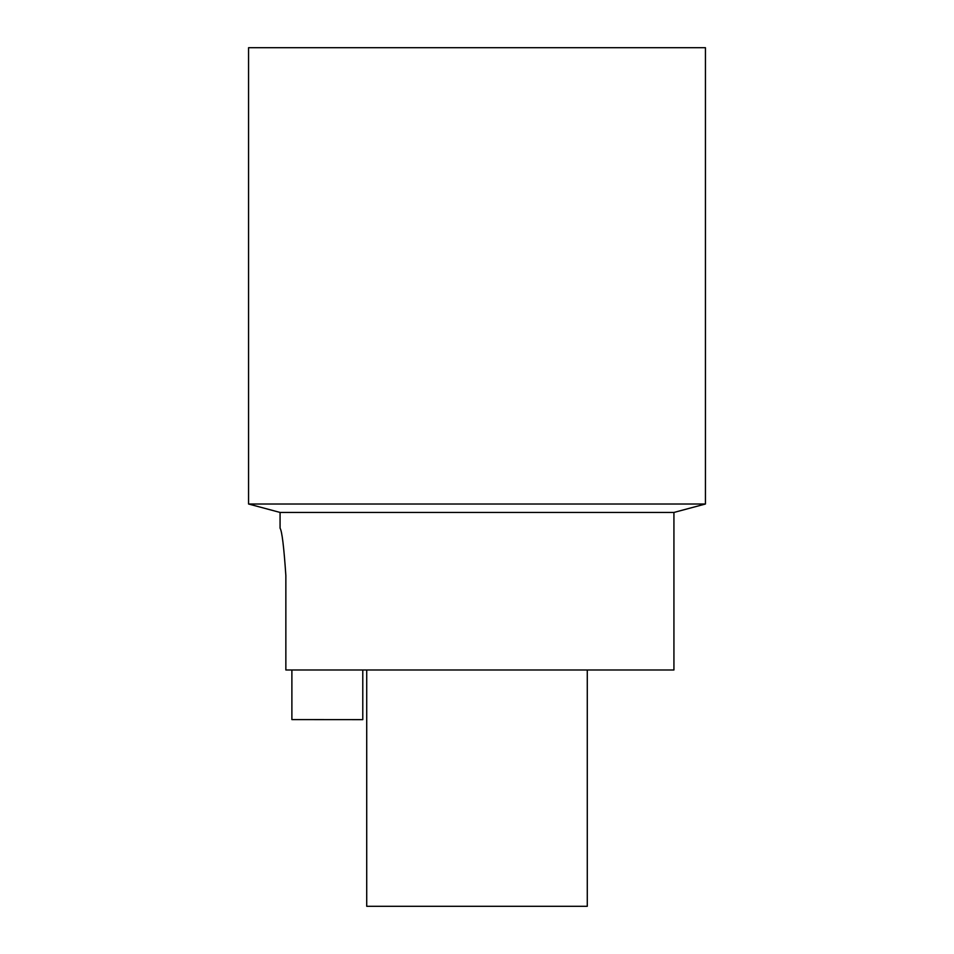 <?xml version="1.0" encoding="UTF-8"?>
<svg xmlns="http://www.w3.org/2000/svg" width="954" height="954" viewBox="0 0 954 954"><rect width="100%" height="100%" fill="white"/><g stroke="black" fill="none" stroke-linecap="round" stroke-linejoin="round"><path stroke-width="1.43" d="M291.888 719.59L362.782 719.638L362.782 669.982L362.782 719.638L291.888 719.59L291.888 669.982M366.718 669.982L366.718 906.3L587.282 906.3L587.282 669.982M705.435 504.01L705.435 47.7L248.565 47.7L248.565 504.01L705.435 504.01L673.929 512.441L280.071 512.441L248.565 504.01M285.854 575.536C283.898 546.761 281.967 530.984 280.071 528.206C281.979 531.056 283.898 546.833 285.854 575.536C283.898 546.761 281.967 530.984 280.071 528.206C281.979 531.056 283.898 546.833 285.854 575.536L285.854 669.982L673.929 669.982L673.929 512.441M280.071 528.206L280.071 512.441"/></g></svg>
